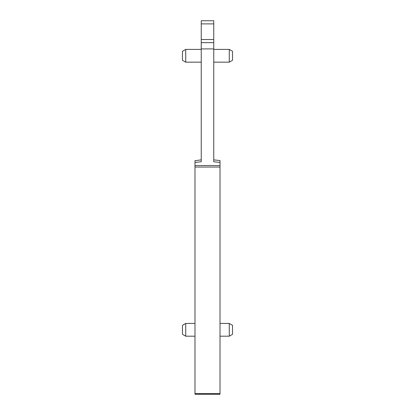 <?xml version="1.0" encoding="UTF-8"?>
<svg xmlns="http://www.w3.org/2000/svg" width="415" height="415" viewBox="0 0 415 415"><rect width="100%" height="100%" fill="white"/><g stroke="black" fill="none" stroke-linecap="round" stroke-linejoin="round"><path stroke-width="0.62" d="M213.756 160.237L213.756 159.868L220.012 160.548L220.012 394.25L194.988 394.25L194.988 160.916L194.988 162.436L201.244 161.757L201.244 48.903L213.756 48.903L213.756 20.75L201.244 20.75L201.244 23.878L213.756 23.878M201.244 23.878L201.244 48.903M194.988 160.693L201.244 159.868L201.244 160.237M194.988 387.994L194.988 389.877L194.988 387.994M201.244 42.646L213.756 42.646M220.012 162.436L213.756 161.757L213.756 48.903M185.728 336.192L182.476 334.314L182.476 325.308L185.728 323.43L185.728 336.192L194.988 336.192M185.728 62.167L182.476 60.289L182.476 51.278L185.728 49.406L185.728 62.167L201.244 62.167M220.012 387.994L220.012 389.877M213.756 49.406L229.272 49.406L229.272 62.167L213.756 62.167M220.012 323.43L229.272 323.43L229.272 336.192L220.012 336.192M229.272 49.406L232.525 51.278L232.525 60.289L229.272 62.167M229.272 323.43L232.525 325.308L232.525 334.314L229.272 336.192M201.244 39.518L213.756 39.518M194.988 165.544L220.012 165.544M194.988 167.053L220.012 167.053M194.988 393.633L220.012 393.633M185.728 323.43L194.988 323.43M185.728 49.406L201.244 49.406"/></g></svg>
